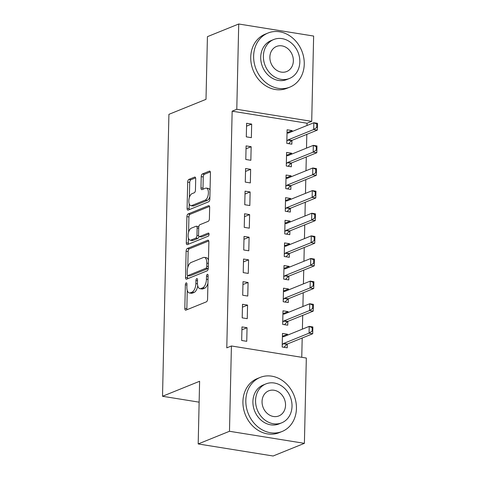 <?xml version="1.0" encoding="UTF-8"?>
<svg xmlns="http://www.w3.org/2000/svg" width="480" height="480" viewBox="0 0 480 480"><rect width="100%" height="100%" fill="white"/><g stroke="black" fill="none" stroke-linecap="round" stroke-linejoin="round"><path stroke-width="0.72" d="M186.186 282.894A1.602 0.768 -80.9 0 0 185.358 284.772L184.818 308.37A2.292 1.092 -80.9 0 0 185.592 310.17A2.292 1.092 -80.9 0 0 185.91 310.134L206.388 301.848A2.292 1.092 -80.9 0 0 207.576 299.166L208.11 275.568A1.602 0.768 -80.9 0 0 207.57 274.308A1.602 0.768 -80.9 0 0 207.348 274.332A1.602 0.768 -80.9 0 0 206.52 276.21L206.448 279.264A7.332 3.498 -80.9 0 1 202.644 287.844L200.94 288.534A7.332 3.498 -80.9 0 1 199.938 288.666A7.332 3.498 -80.9 0 1 197.46 282.9L197.532 279.846A1.602 0.768 -80.9 0 0 196.986 278.586A1.602 0.768 -80.9 0 0 196.77 278.616A1.602 0.768 -80.9 0 0 195.936 280.494L195.87 283.548A7.332 3.498 -80.9 0 1 192.066 292.128L190.362 292.818A7.332 3.498 -80.9 0 1 189.354 292.944A7.332 3.498 -80.9 0 1 186.882 287.184L186.948 284.13A1.602 0.768 -80.9 0 0 186.408 282.87A1.602 0.768 -80.9 0 0 186.186 282.894M195.708 178.866A2.292 1.092 -80.9 0 0 194.934 177.06A2.292 1.092 -80.9 0 0 194.622 177.102L188.874 179.43A2.292 1.092 -80.9 0 0 187.686 182.106L187.092 208.314A2.292 1.092 -80.9 0 0 187.866 210.12A2.292 1.092 -80.9 0 0 188.178 210.078L208.656 201.792A2.292 1.092 -80.9 0 0 209.844 199.11L210.438 172.902A2.292 1.092 -80.9 0 0 209.664 171.102A2.292 1.092 -80.9 0 0 209.352 171.144L202.41 173.952A2.292 1.092 -80.9 0 0 201.222 176.628L200.97 187.848A2.292 1.092 -80.9 0 0 201.744 189.648A2.292 1.092 -80.9 0 0 202.056 189.606L205.5 188.214A6.126 2.922 -80.9 0 1 206.34 188.106A6.126 2.922 -80.9 0 1 208.356 193.77A6.126 2.922 -80.9 0 1 205.23 200.1L191.748 205.554A6.126 2.922 -80.9 0 1 190.908 205.662A6.126 2.922 -80.9 0 1 188.886 199.998A6.126 2.922 -80.9 0 1 192.018 193.668L194.262 192.762A2.292 1.092 -80.9 0 0 195.45 190.08L195.708 178.866M307.014 125.496L307.068 123.234L232.152 111.18L226.782 347.856L231.414 345.978L306.33 358.038L304.398 443.34L229.482 431.28L231.414 345.978M232.152 111.18L236.784 109.302L238.722 24L313.638 36.054L311.706 121.356L236.784 109.302M304.398 443.34L273.102 456L198.186 443.946L199.608 381.27L162.516 396.276L168.912 114.342L206.004 99.336L207.426 36.66L238.722 24M198.186 443.946L229.482 431.28M187.308 248.502A2.292 1.092 -80.9 0 0 186.12 251.178L185.526 277.386A2.292 1.092 -80.9 0 0 186.3 279.192A2.292 1.092 -80.9 0 0 186.612 279.15L207.09 270.864A2.292 1.092 -80.9 0 0 208.278 268.182L208.872 241.974A2.292 1.092 -80.9 0 0 208.098 240.174A2.292 1.092 -80.9 0 0 207.786 240.216L187.308 248.502L189.33 248.826A2.292 1.092 -80.9 0 0 188.142 251.508L187.782 267.444M186.306 242.85L186.9 216.642A2.292 1.092 -80.9 0 1 188.088 213.966L208.572 205.68A2.292 1.092 -80.9 0 1 208.884 205.638A2.292 1.092 -80.9 0 1 209.658 207.438L209.4 218.652A2.292 1.092 -80.9 0 1 208.212 221.334L199.908 224.694A2.292 1.092 -80.9 0 0 198.72 227.376L198.552 234.816A2.292 1.092 -80.9 0 0 199.326 236.616A2.292 1.092 -80.9 0 0 199.638 236.58L208.284 233.082A1.602 0.768 -80.9 0 1 208.506 233.052A1.602 0.768 -80.9 0 1 209.034 234.534A1.602 0.768 -80.9 0 1 208.212 236.19L187.398 244.614A2.292 1.092 -80.9 0 1 187.08 244.656A2.292 1.092 -80.9 0 1 186.306 242.85L188.334 243.18L188.448 238.14M162.516 396.276L199.134 402.168M251.16 146.712L246.096 145.896L245.79 159.474L250.848 160.29L251.16 146.712L246.03 148.788M291.63 154.14L291.654 153.228L286.59 152.412L286.284 165.99L291.342 166.806L291.432 163.008M250.128 191.964L245.07 191.154L244.758 204.726L249.822 205.542L250.128 191.964L245.004 194.04M290.604 199.392L290.628 198.48L285.564 197.67L285.258 211.242L290.316 212.058L290.406 208.26M249.102 237.222L244.044 236.406L243.732 249.978L248.796 250.794L249.102 237.222L243.978 239.292M289.578 244.644L289.602 243.738L284.538 242.922L284.232 256.5L289.29 257.31L289.38 253.512M248.076 282.474L243.012 281.658L242.706 295.236L247.77 296.046L248.076 282.474L242.952 284.55M288.552 289.896L288.57 288.99L283.512 288.174L283.2 301.752L288.264 302.568L288.348 298.77M247.05 327.726L241.986 326.91L241.68 340.488L246.744 341.304L247.05 327.726L241.92 329.802M287.526 335.154L287.544 334.242L282.486 333.426L282.174 347.004L287.238 347.82L287.322 344.022M301.758 357.3L302.196 338.004M302.394 329.136L302.706 315.378M302.91 306.51L303.222 292.752M303.42 283.884L303.732 270.126M303.936 261.258L304.248 247.5M304.446 238.626L304.758 224.868M304.962 216L305.274 202.242M305.478 193.374L305.79 179.616M305.988 170.748L306.3 156.99M306.504 148.122L306.816 134.364M288.036 312.528L288.06 311.616L282.996 310.8L282.69 324.378L287.748 325.194L287.838 321.396M247.566 305.1L242.502 304.284L242.196 317.862L247.254 318.678L247.566 305.1L242.436 307.176M289.068 267.27L289.086 266.364L284.022 265.548L283.716 279.126L288.78 279.936L288.864 276.138M248.592 259.848L243.528 259.032L243.222 272.61L248.28 273.42L248.592 259.848L243.462 261.918M290.094 222.018L290.112 221.112L285.048 220.296L284.742 233.868L289.806 234.684L289.89 230.886M249.618 214.59L244.554 213.78L244.248 227.352L249.306 228.168L249.618 214.59L244.488 216.666M291.12 176.766L291.138 175.854L286.08 175.038L285.768 188.616L290.832 189.432L290.916 185.634M250.644 169.338L245.58 168.522L245.274 182.1L250.338 182.916L250.644 169.338L245.514 171.414M292.146 131.514L292.164 130.602L287.106 129.786L286.794 143.364L291.858 144.18L291.942 140.382M251.67 124.086L246.606 123.27L246.3 136.848L251.364 137.664L251.67 124.086L246.546 126.162M307.068 123.234L311.706 121.356M287.544 334.242L282.42 336.318M288.06 311.616L282.93 313.692M288.57 288.99L283.446 291.066M289.086 266.364L283.956 268.44M289.602 243.738L284.472 245.808M290.112 221.112L284.988 223.182M290.628 198.48L285.498 200.556M291.138 175.854L286.014 177.93M291.654 153.228L286.524 155.304M292.164 130.602L287.04 132.678M189.354 292.944L191.382 293.274A7.332 3.498 -80.9 0 0 192.384 293.142L190.362 292.818M197.73 285.75A7.332 3.498 -80.9 0 1 194.088 292.452L192.384 293.142M199.938 288.666L201.96 288.99A7.332 3.498 -80.9 0 0 202.962 288.864L200.94 288.534M207.936 283.23A7.332 3.498 -80.9 0 1 204.672 288.168L202.962 288.864M187.26 290.448L186.846 308.694A2.292 1.092 -80.9 0 0 186.96 309.708M208.758 240.966L189.33 248.826M187.596 275.52L187.548 277.716A2.292 1.092 -80.9 0 0 187.662 278.724M187.17 274.302A1.602 0.768 -80.9 0 0 187.716 275.562A1.602 0.768 -80.9 0 0 187.932 275.532L205.908 268.26A1.602 0.768 -80.9 0 0 206.742 266.382L206.814 263.166A7.332 3.498 -80.9 0 0 204.336 257.4A7.332 3.498 -80.9 0 0 203.334 257.526L191.046 262.5A7.332 3.498 -80.9 0 0 187.248 271.08L187.17 274.302M187.716 275.562L189.738 275.886A1.602 0.768 -80.9 0 0 189.96 275.862L187.932 275.532M208.272 268.302A1.602 0.768 -80.9 0 1 207.936 268.584L189.96 275.862M208.458 260.22A7.332 3.498 -80.9 0 0 206.364 257.724L204.336 257.4M188.58 232.242L188.928 216.972L186.9 216.642M209.544 206.43L190.116 214.29A2.292 1.092 -80.9 0 0 188.928 216.972M199.326 236.616L201.348 236.946A2.292 1.092 -80.9 0 0 201.666 236.904L209.028 233.922M191.292 228.18A6.126 2.922 -80.9 0 0 188.16 234.51A6.126 2.922 -80.9 0 0 190.182 240.174A6.126 2.922 -80.9 0 0 191.022 240.066L195.768 238.146A2.292 1.092 -80.9 0 0 196.956 235.464L197.13 228.024A2.292 1.092 -80.9 0 0 196.356 226.218A2.292 1.092 -80.9 0 0 196.038 226.26L191.292 228.18M190.182 240.174L192.21 240.498A6.126 2.922 -80.9 0 0 193.044 240.39L191.022 240.066M198.93 236.37A2.292 1.092 -80.9 0 1 197.796 238.47L193.044 240.39M198.774 226.794A2.292 1.092 -80.9 0 0 198.378 226.548L196.356 226.218M188.334 243.18A2.292 1.092 -80.9 0 0 188.448 244.188M190.908 205.662L192.936 205.986A6.126 2.922 -80.9 0 0 193.77 205.878L191.748 205.554M209.904 196.572A6.126 2.922 -80.9 0 1 207.252 200.424L193.77 205.878M210.048 190.302A6.126 2.922 -80.9 0 0 208.362 188.43L206.34 188.106M210.324 171.894L204.438 174.276A2.292 1.092 -80.9 0 0 203.25 176.958L202.998 188.172A2.292 1.092 -80.9 0 0 203.112 189.18M189.228 203.79L189.114 208.644A2.292 1.092 -80.9 0 0 189.234 209.652M195.594 177.852L190.902 179.754A2.292 1.092 -80.9 0 0 189.714 182.436L189.366 197.52M283.908 336.618L282.414 336.378M283.986 347.298L286.854 344.316A2.334 1.116 99.1 0 1 287.208 344.07L312.708 333.75L309.066 333.162L309.216 326.376L283.716 336.69A2.334 1.116 99.1 0 1 283.398 336.732A2.334 1.116 99.1 0 1 283.368 336.726L282.414 336.516M312.204 327.708L309.216 326.376L312.864 326.964L312.708 333.75L312.81 327.804L312.204 327.708L312.126 331.104L312.732 331.2M282.228 344.724L283.212 343.728A2.334 1.116 99.1 0 1 283.566 343.482L309.066 333.162L312.126 331.104M312.81 327.804L312.864 326.964M284.424 313.986L282.93 313.746M284.502 324.672L287.37 321.69A2.334 1.116 99.1 0 1 287.724 321.438L313.224 311.124L309.576 310.536L309.732 303.75L284.232 314.064A2.334 1.116 99.1 0 1 283.914 314.106A2.334 1.116 99.1 0 1 283.884 314.1L282.924 313.89M312.72 305.082L309.732 303.75L313.374 304.338L313.224 311.124L313.326 305.178L312.72 305.082L312.642 308.472L313.248 308.574M282.738 322.098L283.722 321.102A2.334 1.116 99.1 0 1 284.076 320.856L309.576 310.536L312.642 308.472M313.326 305.178L313.374 304.338M284.934 291.36L283.446 291.12M285.018 302.04L287.88 299.064A2.334 1.116 99.1 0 1 288.234 298.812L313.734 288.498L310.092 287.91L310.242 281.124L284.742 291.438A2.334 1.116 99.1 0 1 284.424 291.48A2.334 1.116 99.1 0 1 284.394 291.474L283.44 291.264M313.23 282.456L310.242 281.124L313.89 281.706L313.734 288.498L313.836 282.552L313.23 282.456L313.152 285.846L313.764 285.948M283.254 299.472L284.238 298.476A2.334 1.116 99.1 0 1 284.592 298.23L310.092 287.91L313.152 285.846M313.836 282.552L313.89 281.706M296.436 408.528A29.172 24.63 68 0 0 260.19 377.412A29.172 24.63 68 0 0 245.82 400.38A29.172 24.63 68 0 0 282.072 431.496A29.172 24.63 68 0 0 296.436 408.528M260.19 377.412L257.292 378.582A29.172 24.63 68 0 0 242.922 401.55A29.172 24.63 68 0 0 279.174 432.666L282.072 431.496M281.67 422.844L279.006 423.924A21 17.736 -112 0 1 252.906 401.52A21 17.736 -112 0 1 263.25 384.984L265.92 383.904A21 17.736 68 0 0 255.57 400.44A21 17.736 68 0 0 281.67 422.844A21 17.736 68 0 0 292.02 406.308A21 17.736 68 0 0 265.92 383.904M262.05 401.484A13.536 11.43 68 0 0 278.874 415.92A13.536 11.43 68 0 0 285.54 405.264A13.536 11.43 68 0 0 268.716 390.828A13.536 11.43 68 0 0 262.05 401.484M304.254 64.146A29.172 24.63 68 0 0 268.002 33.03A29.172 24.63 68 0 0 253.632 55.998A29.172 24.63 68 0 0 289.884 87.114A29.172 24.63 68 0 0 304.254 64.146M268.002 33.03L265.104 34.206A29.172 24.63 68 0 0 250.734 57.174A29.172 24.63 68 0 0 286.986 88.284L289.884 87.114M289.488 78.462L286.824 79.542A21 17.736 -112 0 1 260.718 57.138A21 17.736 -112 0 1 271.068 40.602L273.732 39.522A21 17.736 68 0 0 263.388 56.064A21 17.736 68 0 0 289.488 78.462A21 17.736 68 0 0 299.832 61.926A21 17.736 68 0 0 273.732 39.522M269.868 57.102A13.536 11.43 68 0 0 286.686 71.538A13.536 11.43 68 0 0 293.352 60.882A13.536 11.43 68 0 0 276.534 46.446A13.536 11.43 68 0 0 269.868 57.102M285.45 268.734L283.956 268.494M285.528 279.414L288.396 276.438A2.334 1.116 99.1 0 1 288.75 276.186L314.25 265.872L310.602 265.284L310.758 258.498L285.258 268.812A2.334 1.116 99.1 0 1 284.94 268.854A2.334 1.116 99.1 0 1 284.91 268.848L283.956 268.638M313.746 259.824L310.758 258.498L314.4 259.08L314.25 265.872L314.352 259.926L313.746 259.824L313.668 263.22L314.274 263.316M283.77 276.84L284.748 275.85A2.334 1.116 99.1 0 1 285.102 275.598L310.602 265.284L313.668 263.22M314.352 259.926L314.4 259.08M285.96 246.108L284.472 245.868M286.044 256.788L288.906 253.806A2.334 1.116 99.1 0 1 289.26 253.56L314.76 243.24L311.118 242.658L311.268 235.866L285.774 246.186A2.334 1.116 99.1 0 1 285.45 246.228A2.334 1.116 99.1 0 1 285.42 246.222L284.466 246.012M314.256 237.198L311.268 235.866L314.916 236.454L314.76 243.24L314.868 237.3L314.256 237.198L314.178 240.594L314.79 240.69M284.28 254.214L285.264 253.224A2.334 1.116 99.1 0 1 285.618 252.972L311.118 242.658L314.178 240.594M314.868 237.3L314.916 236.454M286.476 223.482L284.982 223.242M286.554 234.162L289.422 231.18A2.334 1.116 99.1 0 1 289.776 230.934L315.276 220.614L311.628 220.032L311.784 213.24L286.284 223.56A2.334 1.116 99.1 0 1 285.966 223.602A2.334 1.116 99.1 0 1 285.936 223.596L284.982 223.386M314.772 214.572L311.784 213.24L315.432 213.828L315.276 220.614L315.378 214.674L314.772 214.572L314.694 217.968L315.3 218.064M284.796 231.588L285.78 230.598A2.334 1.116 99.1 0 1 286.128 230.346L311.628 220.032L314.694 217.968M315.378 214.674L315.432 213.828M286.992 200.856L285.498 200.616M287.07 211.536L289.938 208.554A2.334 1.116 99.1 0 1 290.292 208.308L315.786 197.988L312.144 197.4L312.3 190.614L286.8 200.934A2.334 1.116 99.1 0 1 286.482 200.976A2.334 1.116 99.1 0 1 286.452 200.97L285.492 200.76M315.282 191.946L312.3 190.614L315.942 191.202L315.786 197.988L315.894 192.042L315.282 191.946L315.21 195.342L315.816 195.438M285.306 208.962L286.29 207.966A2.334 1.116 99.1 0 1 286.644 207.72L312.144 197.4L315.21 195.342M315.894 192.042L315.942 191.202M287.502 178.23L286.008 177.99M287.58 188.91L290.448 185.928A2.334 1.116 99.1 0 1 290.802 185.682L316.302 175.362L312.66 174.774L312.81 167.988L287.31 178.308A2.334 1.116 99.1 0 1 286.992 178.344A2.334 1.116 99.1 0 1 286.962 178.338L286.008 178.134M315.798 169.32L312.81 167.988L316.458 168.576L316.302 175.362L316.404 169.416L315.798 169.32L315.72 172.716L316.326 172.812M285.822 186.336L286.806 185.34A2.334 1.116 99.1 0 1 287.16 185.094L312.66 174.774L315.72 172.716M316.404 169.416L316.458 168.576M288.018 155.604L286.524 155.358M288.096 166.284L290.964 163.302A2.334 1.116 99.1 0 1 291.318 163.05L316.818 152.736L313.17 152.148L313.326 145.362L287.826 155.676A2.334 1.116 99.1 0 1 287.508 155.718A2.334 1.116 99.1 0 1 287.478 155.712L286.518 155.502M316.314 146.694L313.326 145.362L316.968 145.95L316.818 152.736L316.92 146.79L316.314 146.694L316.236 150.084L316.842 150.186M286.332 163.71L287.316 162.714A2.334 1.116 99.1 0 1 287.67 162.468L313.17 152.148L316.236 150.084M316.92 146.79L316.968 145.95M288.528 132.972L287.04 132.732M288.612 143.658L291.474 140.676A2.334 1.116 99.1 0 1 291.828 140.424L317.328 130.11L313.686 129.522L313.836 122.736L288.336 133.05A2.334 1.116 99.1 0 1 288.018 133.092A2.334 1.116 99.1 0 1 287.988 133.086L287.034 132.876M316.824 124.068L313.836 122.736L317.484 123.318L317.328 130.11L317.43 124.164L316.824 124.068L316.746 127.458L317.358 127.56M286.848 141.084L287.832 140.088A2.334 1.116 99.1 0 1 288.186 139.842L313.686 129.522L316.746 127.458M317.43 124.164L317.484 123.318M186.93 285.024L185.358 284.772M208.092 276.462L206.52 276.21M197.508 280.746L195.936 280.494M194.088 292.452L192.066 292.128M197.472 283.806L195.87 283.548M204.672 288.168L202.644 287.844M208.02 279.516L206.448 279.264M186.846 308.694L184.818 308.37M208.386 240.312L207.786 240.216M187.548 277.716L185.526 277.386M188.142 251.508L186.12 251.178M207.936 268.584L205.908 268.26M208.314 266.634L206.742 266.382M208.386 263.418L206.814 263.166M190.116 214.29L188.088 213.966M209.166 205.776L208.572 205.68M201.666 236.904L199.638 236.58M208.704 233.148L208.284 233.082M197.796 238.47L195.768 238.146M198.642 235.734L196.956 235.464M198.702 228.276L197.13 228.024M207.252 200.424L205.23 200.1M202.998 188.172L200.97 187.848M203.25 176.958L201.222 176.628M204.438 174.276L202.41 173.952M209.952 171.24L209.352 171.144M189.114 208.644L187.092 208.314M189.714 182.436L187.686 182.106M190.902 179.754L188.874 179.43M195.216 177.198L194.622 177.102M287.208 344.07L283.566 343.482M286.854 344.316L283.212 343.728M287.724 321.438L284.076 320.856M287.37 321.69L283.722 321.102M288.234 298.812L284.592 298.23M287.88 299.064L284.238 298.476M288.75 276.186L285.102 275.598M288.396 276.438L284.748 275.85M289.26 253.56L285.618 252.972M288.906 253.806L285.264 253.224M289.776 230.934L286.128 230.346M289.422 231.18L285.78 230.598M290.292 208.308L286.644 207.72M289.938 208.554L286.29 207.966M290.802 185.682L287.16 185.094M290.448 185.928L286.806 185.34M291.318 163.05L287.67 162.468M290.964 163.302L287.316 162.714M291.828 140.424L288.186 139.842M291.474 140.676L287.832 140.088"/></g></svg>
